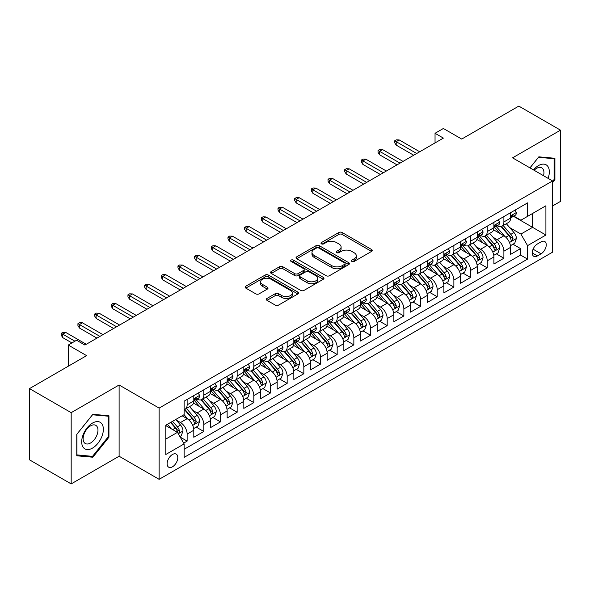 <?xml version="1.0" encoding="UTF-8"?>
<svg xmlns="http://www.w3.org/2000/svg" width="590" height="590" viewBox="0 0 590 590"><rect width="100%" height="100%" fill="white"/><g stroke="black" fill="none" stroke-linecap="round" stroke-linejoin="round"><path stroke-width="0.89" d="M351.898 261.436A1.623 0.937 0 0 0 354.192 261.436L371.575 251.399A2.316 1.335 0 0 0 372.253 250.455A2.316 1.335 0 0 0 371.575 249.504L342.119 232.497A2.316 1.335 0 0 0 338.844 232.497L321.462 242.542A1.623 0.937 0 0 0 320.982 243.198A1.623 0.937 0 0 0 321.462 243.862A1.623 0.937 0 0 0 323.748 243.862L326.005 242.564A7.404 4.277 0 0 1 336.477 242.564L338.925 243.98A7.404 4.277 0 0 1 341.101 247.004A7.404 4.277 0 0 1 338.925 250.027L336.676 251.325A1.623 0.937 0 0 0 336.204 251.989A1.623 0.937 0 0 0 336.676 252.645A1.623 0.937 0 0 0 338.97 252.645L341.219 251.347A7.404 4.277 0 0 1 351.692 251.347L354.148 252.763A7.404 4.277 0 0 1 356.316 255.787A7.404 4.277 0 0 1 354.148 258.811L351.898 260.109A1.623 0.937 0 0 0 351.426 260.773A1.623 0.937 0 0 0 351.898 261.436L351.898 260.109M172.464 466.815A7.545 4.359 120 0 0 177.391 460.163A7.545 4.359 120 0 0 176.233 454.123A7.545 4.359 120 0 0 172.464 454.492A7.545 4.359 120 0 0 167.531 461.144A7.545 4.359 120 0 0 168.688 467.192A7.545 4.359 120 0 0 172.464 466.815M267.005 298.444A2.316 1.335 0 0 0 266.326 299.396A2.316 1.335 0 0 0 267.005 300.34L275.272 305.111A2.316 1.335 0 0 0 278.546 305.111L297.854 293.96A2.316 1.335 0 0 0 298.533 293.016A2.316 1.335 0 0 0 297.854 292.072L268.398 275.065A2.316 1.335 0 0 0 265.124 275.065L245.816 286.209A2.316 1.335 0 0 0 245.138 287.16A2.316 1.335 0 0 0 245.816 288.104L255.794 293.864A2.316 1.335 0 0 0 259.069 293.864L267.336 289.093A2.316 1.335 0 0 0 268.015 288.149A2.316 1.335 0 0 0 267.336 287.205L262.38 284.343A6.188 3.577 0 0 1 260.574 281.821A6.188 3.577 0 0 1 264.394 278.517A6.188 3.577 0 0 1 271.142 279.291L290.531 290.487A6.188 3.577 0 0 1 292.345 293.016A6.188 3.577 0 0 1 288.525 296.32A6.188 3.577 0 0 1 281.777 295.538L278.546 293.673A2.316 1.335 0 0 0 275.272 293.673L267.005 298.444L267.005 300.34M552.579 205.962L560.5 201.397L560.5 130.161L518.824 106.097L461.719 139.07L443.378 128.48L435.044 133.296L443.378 138.104L84.931 345.054L76.597 340.238L68.263 345.054L68.263 366.228M71.176 412.668L71.176 483.903L119.114 456.225L119.114 384.997L71.176 412.668L29.5 388.603L86.605 355.637L68.263 345.054M119.114 384.997L159.123 408.096L552.579 180.938L552.579 252.166L159.123 479.331L159.123 408.096M560.5 130.161L512.57 157.84L552.579 180.938M326.167 275.722A2.316 1.335 0 0 0 329.441 275.722L348.749 264.578A2.316 1.335 0 0 0 349.428 263.634A2.316 1.335 0 0 0 348.749 262.69L319.293 245.683A2.316 1.335 0 0 0 316.019 245.683L296.711 256.827A2.316 1.335 0 0 0 296.033 257.771A2.316 1.335 0 0 0 296.711 258.715L326.167 275.722M291.711 261.783A1.623 0.937 0 0 1 293.355 262.012L293.355 260.087L323.298 277.381A2.316 1.335 0 0 1 323.976 278.325A2.316 1.335 0 0 1 323.298 279.269L303.99 290.413A2.316 1.335 0 0 1 300.716 290.413L271.26 273.413L271.26 271.518A2.316 1.335 0 0 0 270.581 272.462A2.316 1.335 0 0 0 271.26 273.413M271.26 271.518L279.527 266.746A2.316 1.335 0 0 1 282.802 266.746L294.742 273.649A2.316 1.335 0 0 0 298.016 273.649L303.503 270.478A2.316 1.335 0 0 0 304.175 269.534A2.316 1.335 0 0 0 303.503 268.59L291.062 261.414A1.623 0.937 0 0 1 290.59 260.751A1.623 0.937 0 0 1 291.585 259.888A1.623 0.937 0 0 1 293.355 260.087M71.176 483.903L29.5 459.839L29.5 388.603M183.674 443.112L187.133 441.114L180.216 437.116M176.277 420.117L180.466 422.536A9.433 5.443 60 0 1 187.133 434.085L193.8 430.235L193.8 437.264L203.808 431.489L196.219 427.108M192.952 410.493L197.134 412.912A9.433 5.443 60 0 1 203.808 424.461L210.475 420.611L210.475 427.639L220.476 421.865L212.894 417.484M209.62 400.868L213.809 403.287A9.433 5.443 60 0 1 220.476 414.836L227.143 410.987L227.143 418.015L237.151 412.24L229.562 407.86M226.294 391.244L230.476 393.663A9.433 5.443 60 0 1 237.151 405.212L243.818 401.362L243.818 408.391L253.818 402.616L246.237 398.235M242.969 381.619L247.151 384.038A9.433 5.443 60 0 1 253.818 395.588L260.492 391.738L260.492 398.759L270.493 392.984L262.904 388.611M259.637 371.995L263.826 374.407A9.433 5.443 60 0 1 270.493 385.963L277.16 382.114L277.16 389.135L287.168 383.36L279.579 378.979M276.312 362.371L280.493 364.782A9.433 5.443 60 0 1 287.168 376.332L293.835 372.482L293.835 379.51L303.835 373.736L296.254 369.355M292.979 352.739L297.168 355.158A9.433 5.443 60 0 1 303.835 366.707L310.502 362.857L310.502 369.886L320.51 364.111L312.921 359.73M309.654 343.115L313.836 345.534A9.433 5.443 60 0 1 320.51 357.083L327.177 353.233L327.177 360.261L337.178 354.487L329.596 350.106M326.322 333.49L330.511 335.909A9.433 5.443 60 0 1 337.178 347.458L343.852 343.609L343.852 350.637L353.853 344.862L346.264 340.482M342.997 323.866L347.185 326.285A9.433 5.443 60 0 1 353.853 337.834L360.519 333.984L360.519 341.013L370.527 335.238L362.939 330.857M359.671 314.241L363.853 316.66A9.433 5.443 60 0 1 370.527 328.21L377.194 324.36L377.194 331.381L387.195 325.606L379.613 321.233M376.339 304.617L380.528 307.029A9.433 5.443 60 0 1 387.195 318.585L393.862 314.736L393.862 321.757L403.87 315.982L396.281 311.601M393.014 294.993L397.195 297.404A9.433 5.443 60 0 1 403.87 308.954L410.537 305.104L410.537 312.132L420.537 306.358L412.956 301.977M409.681 285.361L413.87 287.78A9.433 5.443 60 0 1 420.537 299.329L427.212 295.479L427.212 302.508L437.212 296.733L429.623 292.352M426.356 275.737L430.545 278.156A9.433 5.443 60 0 1 437.212 289.705L443.879 285.855L443.879 292.883L453.88 287.109L446.298 282.728M443.031 266.112L447.213 268.531A9.433 5.443 60 0 1 453.88 280.08L460.554 276.231L460.554 283.259L470.555 277.484L462.973 273.104M459.699 256.488L463.888 258.907A9.433 5.443 60 0 1 470.555 270.456L477.222 266.606L477.222 273.635L487.229 267.86L479.641 263.479M476.373 246.863L480.555 249.282A9.433 5.443 60 0 1 487.229 260.832L493.896 256.982L493.896 264.003L503.897 258.228L503.897 251.207A9.433 5.443 -120 0 0 497.23 239.651L493.041 237.239M496.315 253.855L503.897 258.228M193.8 430.235A9.433 5.443 -120 0 0 187.133 418.686L182.133 415.803M210.475 420.611A9.433 5.443 -120 0 0 203.808 409.062L193.498 403.11M227.143 410.987A9.433 5.443 -120 0 0 220.476 399.437L210.165 393.486M243.818 401.362A9.433 5.443 -120 0 0 237.151 389.813L226.84 383.861M260.492 391.738A9.433 5.443 -120 0 0 253.818 380.189L243.508 374.23M277.16 382.114A9.433 5.443 -120 0 0 270.493 370.557L260.183 364.605M293.835 372.482A9.433 5.443 -120 0 0 287.168 360.933L276.858 354.981M310.502 362.857A9.433 5.443 -120 0 0 303.835 351.308L293.525 345.356M327.177 353.233A9.433 5.443 -120 0 0 320.51 341.684L310.2 335.732M343.852 343.609A9.433 5.443 -120 0 0 337.178 332.059L326.867 326.108M360.519 333.984A9.433 5.443 -120 0 0 353.853 322.435L343.542 316.483M377.194 324.36A9.433 5.443 -120 0 0 370.527 312.811L360.21 306.852M393.862 314.736A9.433 5.443 -120 0 0 387.195 303.179L376.885 297.227M410.537 305.104A9.433 5.443 -120 0 0 403.87 293.555L393.56 287.603M427.212 295.479A9.433 5.443 -120 0 0 420.537 283.93L410.227 277.979M443.879 285.855A9.433 5.443 -120 0 0 437.212 274.306L426.902 268.354M460.554 276.231A9.433 5.443 -120 0 0 453.88 264.681L443.569 258.73M477.222 266.606A9.433 5.443 -120 0 0 470.555 255.057L460.244 249.105M493.896 256.982A9.433 5.443 -120 0 0 487.229 245.433L476.919 239.474M541.074 241.87L537.409 243.987A7.309 4.218 120 0 0 532.637 250.426A7.309 4.218 120 0 0 533.758 256.281A7.309 4.218 120 0 0 537.409 255.92L541.074 253.803A7.309 4.218 120 0 0 545.853 247.365A7.309 4.218 120 0 0 544.732 241.509A7.309 4.218 120 0 0 541.074 241.87M165.79 439.093L177.465 432.352L184.132 443.909L184.132 457.383L527.571 259.099L527.571 245.624L520.904 234.068L509.716 227.615M184.132 443.909L165.79 454.492L165.79 425.235L184.132 414.645L184.132 401.171L527.571 202.886L527.571 216.36L545.912 205.77L545.912 235.034L527.571 245.624M197.045 399.002L197.134 399.054A9.433 5.443 60 0 0 201.854 399.519L208.521 395.669A9.433 5.443 -120 0 0 210.475 391.347L210.475 385.963M213.72 389.378L213.809 389.422A9.433 5.443 60 0 0 218.521 389.894L225.196 386.044A9.433 5.443 -120 0 0 227.143 381.723L227.143 376.332M230.395 379.746L230.476 379.798A9.433 5.443 60 0 0 235.196 380.27L241.863 376.42A9.433 5.443 -120 0 0 243.818 372.098L243.818 366.707M247.063 370.122L247.151 370.173A9.433 5.443 60 0 0 251.864 370.638L258.538 366.788A9.433 5.443 -120 0 0 260.492 362.474L260.492 357.083M263.737 360.497L263.826 360.549A9.433 5.443 60 0 0 268.538 361.014L275.206 357.164A9.433 5.443 -120 0 0 277.16 352.85L277.16 347.458M280.405 350.873L280.493 350.925A9.433 5.443 60 0 0 285.213 351.389L291.88 347.54A9.433 5.443 -120 0 0 293.835 343.225L293.835 337.834M297.08 341.249L297.168 341.3A9.433 5.443 60 0 0 301.881 341.765L308.555 337.915A9.433 5.443 -120 0 0 310.502 333.601L310.502 328.21M313.755 331.624L313.836 331.676A9.433 5.443 60 0 0 318.556 332.141L325.223 328.291A9.433 5.443 -120 0 0 327.177 323.969L327.177 318.585M330.422 322L330.511 322.044A9.433 5.443 60 0 0 335.223 322.516L341.898 318.666A9.433 5.443 -120 0 0 343.852 314.345L343.852 308.954M347.097 312.368L347.185 312.42A9.433 5.443 60 0 0 351.898 312.892L358.565 309.042A9.433 5.443 -120 0 0 360.519 304.72L360.519 299.329M363.765 302.744L363.853 302.795A9.433 5.443 60 0 0 368.573 303.26L375.24 299.41A9.433 5.443 -120 0 0 377.194 295.096L377.194 289.705M380.439 293.119L380.528 293.171A9.433 5.443 60 0 0 385.241 293.636L391.908 289.786A9.433 5.443 -120 0 0 393.862 285.471L393.862 280.08M397.114 283.495L397.195 283.547A9.433 5.443 60 0 0 401.915 284.011L408.582 280.161A9.433 5.443 -120 0 0 410.537 275.847L410.537 270.456M413.782 273.871L413.87 273.922A9.433 5.443 60 0 0 418.583 274.387L425.257 270.537A9.433 5.443 -120 0 0 427.212 266.223L427.212 260.832M430.457 264.246L430.545 264.298A9.433 5.443 60 0 0 435.258 264.762L441.925 260.913A9.433 5.443 -120 0 0 443.879 256.591L443.879 251.207M447.124 254.622L447.213 254.666A9.433 5.443 60 0 0 451.933 255.138L458.6 251.288A9.433 5.443 -120 0 0 460.554 246.967L460.554 241.576M463.799 244.99L463.888 245.042A9.433 5.443 60 0 0 468.6 245.514L475.267 241.664A9.433 5.443 -120 0 0 477.222 237.342L477.222 231.951M480.474 235.366L480.555 235.417A9.433 5.443 60 0 0 485.275 235.882L491.942 232.032A9.433 5.443 -120 0 0 493.896 227.718L493.896 222.327M184.132 449.3L520.572 255.057L520.572 248.604L510.571 254.379L510.571 247.357A9.433 5.443 -120 0 0 503.897 235.801L493.587 229.849M497.141 225.741L497.23 225.793A9.433 5.443 -120 0 0 501.943 226.258A9.433 5.443 -120 0 0 503.897 221.943L503.897 216.552M501.943 226.258L508.617 222.408A9.433 5.443 -120 0 0 510.571 218.094L510.571 212.702M187.133 399.437L187.133 404.829A9.433 5.443 60 0 1 185.179 409.143A9.433 5.443 60 0 1 184.132 409.526M185.179 409.143L191.846 405.293A9.433 5.443 -120 0 0 193.8 400.979L193.8 395.588M203.808 389.813L203.808 395.204A9.433 5.443 60 0 1 201.854 399.519M220.476 380.181L220.476 385.572A9.433 5.443 60 0 1 218.521 389.894M237.151 370.557L237.151 375.948A9.433 5.443 60 0 1 235.196 380.27M253.818 360.933L253.818 366.324A9.433 5.443 60 0 1 251.864 370.638M270.493 351.308L270.493 356.699A9.433 5.443 60 0 1 268.538 361.014M287.168 341.684L287.168 347.075A9.433 5.443 60 0 1 285.213 351.389M303.835 332.059L303.835 337.451A9.433 5.443 60 0 1 301.881 341.765M320.51 322.435L320.51 327.826A9.433 5.443 60 0 1 318.556 332.141M337.178 312.803L337.178 318.194A9.433 5.443 60 0 1 335.223 322.516M353.853 303.179L353.853 308.57A9.433 5.443 60 0 1 351.898 312.892M370.527 293.555L370.527 298.946A9.433 5.443 60 0 1 368.573 303.26M387.195 283.93L387.195 289.321A9.433 5.443 60 0 1 385.241 293.636M403.87 274.306L403.87 279.697A9.433 5.443 60 0 1 401.915 284.011M420.537 264.681L420.537 270.072A9.433 5.443 60 0 1 418.583 274.387M437.212 255.057L437.212 260.448A9.433 5.443 60 0 1 435.258 264.762M453.88 245.425L453.88 250.816A9.433 5.443 60 0 1 451.933 255.138M470.555 235.801L470.555 241.192A9.433 5.443 60 0 1 468.6 245.514M487.229 226.177L487.229 231.568A9.433 5.443 60 0 1 485.275 235.882M487.229 260.832L487.229 267.86M470.555 270.456L470.555 277.484M453.88 280.08L453.88 287.109M437.212 289.705L437.212 296.733M420.537 299.329L420.537 306.358M403.87 308.954L403.87 315.982M387.195 318.585L387.195 325.606M370.527 328.21L370.527 335.238M353.853 337.834L353.853 344.862M337.178 347.458L337.178 354.487M320.51 357.083L320.51 364.111M303.835 366.707L303.835 373.736M287.168 376.332L287.168 383.36M270.493 385.963L270.493 392.984M253.818 395.588L253.818 402.616M237.151 405.212L237.151 412.24M220.476 414.836L220.476 421.865M203.808 424.461L203.808 431.489M187.133 434.085L187.133 441.114M177.465 432.352L165.79 425.619M520.904 234.068L532.578 227.334L532.578 213.469L545.912 205.77M513.484 216.309L545.912 235.034M513.816 216.117L520.904 220.21L527.571 216.36M119.114 456.225L159.123 479.331M435.044 133.296L435.044 142.92M512.983 244.223L520.572 248.604M520.572 255.057L527.571 259.099M552.579 182.635L554.917 179.729L554.917 158.275L538.825 156.837L529.953 167.877M76.766 455.79L92.851 457.221L108.944 437.212L108.944 415.758L92.851 414.32L76.766 434.336L76.766 455.79M554.084 179.249L554.917 179.729M108.11 436.725L108.944 437.212M91.155 456.24L92.851 457.221M352.547 261.665L354.148 260.736A7.404 4.277 0 0 0 356.316 257.712L356.316 255.787M341.101 247.004L341.101 248.928A7.404 4.277 0 0 1 338.925 251.952L337.325 252.874M371.545 251.414L342.119 234.422A2.316 1.335 0 0 0 338.844 234.422L322.111 244.09M348.719 264.593L319.293 247.608A2.316 1.335 0 0 0 316.019 247.608L296.741 258.737M344.656 264.291A1.623 0.937 0 0 0 345.128 263.634A1.623 0.937 0 0 0 344.656 262.97L318.799 248.043A1.623 0.937 0 0 0 316.513 248.043L314.138 249.415A7.404 4.277 0 0 0 311.97 252.439A7.404 4.277 0 0 0 314.138 255.455L331.809 265.662A7.404 4.277 0 0 0 342.281 265.662L344.656 264.291L344.656 266.215A1.623 0.937 0 0 0 345.128 265.559L345.128 263.634M311.97 252.439L311.97 254.364A7.404 4.277 0 0 0 314.138 257.387L314.138 255.455M344.656 266.215L342.281 267.587A7.404 4.277 0 0 1 331.809 267.587L314.138 257.387M271.289 273.428L279.527 268.671L279.527 266.746M304.175 269.534L304.175 271.459A2.316 1.335 0 0 1 303.503 272.403L298.016 275.574A2.316 1.335 0 0 1 294.742 275.574L282.802 268.671A2.316 1.335 0 0 0 279.527 268.671M293.355 262.012L323.268 279.284M307.139 280.803A6.188 3.577 0 0 0 313.887 281.578A6.188 3.577 0 0 0 317.708 278.274A6.188 3.577 0 0 0 315.893 275.751L309.064 271.806A2.316 1.335 0 0 0 305.79 271.806L300.31 274.969A2.316 1.335 0 0 0 299.632 275.913A2.316 1.335 0 0 0 300.31 276.858L307.139 280.803L307.139 282.728A6.188 3.577 0 0 0 313.887 283.502A6.188 3.577 0 0 0 317.708 280.198L317.708 278.274M299.632 275.913L299.632 277.838A2.316 1.335 0 0 0 300.31 278.782L300.31 276.858M307.139 282.728L300.31 278.782M292.345 293.016L292.345 294.941A6.188 3.577 0 0 1 288.525 298.245A6.188 3.577 0 0 1 281.777 297.471L278.546 295.605A2.316 1.335 0 0 0 275.272 295.605L267.034 300.354M260.574 281.821L260.574 283.746A6.188 3.577 0 0 0 262.38 286.268L262.38 284.343M267.307 289.115L262.38 286.268M297.854 292.072L297.854 293.96L268.398 276.99A2.316 1.335 0 0 0 265.124 276.99L245.846 288.119M510.431 245.706L514.738 243.213L516.405 238.404A6.247 3.606 -120 0 0 513.971 232.534L506.353 223.713M504.826 236.413L496.116 226.331M499.87 233.478L494.818 227.629A14.971 8.644 -120 0 0 494.354 227.106M501.094 226.597L508.801 235.521A6.247 3.606 60 0 1 511.029 239.82L511.486 240.565L512.327 240.447L513.027 238.67A6.247 3.606 -120 0 0 510.8 234.363L503.182 225.542M501.552 226.457L509.826 236.037A3.186 1.836 60 0 1 510.63 237.283L513.027 238.67M514.989 210.151L516.405 212.606A6.247 3.606 60 0 1 515.107 215.372L511.943 217.201A6.247 3.606 -120 0 0 513.027 215.763L512.894 215.203M510.778 217.489L510.8 217.489A6.247 3.606 -120 0 0 511.943 217.201M512.223 215.291L513.027 215.763C512.636 214.819 511.973 215.203 511.029 216.914A6.247 3.606 60 0 1 510.571 217.806M416.702 153.503L396.2 141.666L396.2 145.133L394.695 142.728L394.695 140.803L396.2 141.666L399.201 139.933L419.704 151.77M396.2 145.133L413.701 155.236M394.695 140.803L396.362 139.837L399.201 139.933M548.095 178.35A15.325 8.85 120 0 0 538.493 165.584A15.325 8.85 120 0 0 533.471 169.905M543.53 175.717A10.495 6.055 120 0 0 541.768 167.877A10.495 6.055 120 0 0 536.517 168.393A10.495 6.055 120 0 0 534.098 170.267M529.99 167.892L538.493 157.316L554.084 158.71L554.084 179.493L552.579 181.359M553.051 158.113L554.084 158.71M101.908 436.416A15.325 8.85 120 0 0 97.94 421.614A15.325 8.85 120 0 0 83.138 434.742A15.325 8.85 120 0 0 87.099 449.543A15.325 8.85 120 0 0 101.908 436.416M96.974 435.014A10.495 6.055 120 0 0 95.794 425.353A10.495 6.055 120 0 0 84.119 433.864A10.495 6.055 120 0 0 85.299 443.525A10.495 6.055 120 0 0 96.974 435.014M76.929 454.971L76.929 434.188L92.519 414.792L108.11 416.186L108.11 436.969L92.519 456.365L76.766 454.875M107.078 415.589L108.11 416.186M493.756 255.33L498.063 252.845L499.73 248.029A6.247 3.606 -120 0 0 497.296 242.158L489.678 233.345M488.151 246.037L479.449 235.956M483.203 243.102L478.143 237.254A14.971 8.644 -120 0 0 477.679 236.73M484.427 236.221L492.126 245.145A6.247 3.606 60 0 1 494.354 249.452L494.811 250.19L495.652 250.072L496.36 248.294A6.247 3.606 -120 0 0 494.132 243.987L486.514 235.174M484.877 236.081L493.159 245.661A3.186 1.836 60 0 1 493.955 246.908L496.36 248.294M477.081 264.954L481.388 262.469L483.055 257.653A6.247 3.606 -120 0 0 480.629 251.79L473.01 242.969M471.484 255.662L462.774 245.588M466.528 252.727L461.476 246.878A14.971 8.644 -120 0 0 461.011 246.355M467.752 245.853L475.459 254.769A6.247 3.606 60 0 1 477.686 259.076L478.136 259.814L478.984 259.696L479.685 257.919A6.247 3.606 -120 0 0 477.458 253.619L469.839 244.798M468.202 245.706L476.484 255.293A3.186 1.836 60 0 1 477.288 256.532L479.685 257.919M460.414 274.579L464.721 272.093L466.388 267.277A6.247 3.606 -120 0 0 463.954 261.414L456.336 252.594M454.809 265.286L446.106 255.212M449.853 262.351L444.801 256.502A14.971 8.644 -120 0 0 444.336 255.986M451.077 255.477L458.784 264.394A6.247 3.606 60 0 1 461.011 268.701L461.469 269.438L462.309 269.32L463.01 267.543A6.247 3.606 -120 0 0 460.783 263.243L453.172 254.423M451.534 255.33L459.809 264.917A3.186 1.836 60 0 1 460.613 266.156L463.01 267.543M443.739 284.203L448.046 281.718L449.713 276.902A6.247 3.606 -120 0 0 447.279 271.039L439.661 262.218M438.141 274.918L429.432 264.836M433.185 271.983L428.134 266.127A14.971 8.644 -120 0 0 427.669 265.611M434.41 265.102L442.117 274.018A6.247 3.606 60 0 1 444.344 278.325L444.794 279.063L445.642 278.945L446.342 277.167A6.247 3.606 -120 0 0 444.115 272.868L436.497 264.047M434.86 264.954L443.142 274.542A3.186 1.836 60 0 1 443.946 275.788L446.342 277.167M498.314 219.775L499.73 222.231A6.247 3.606 60 0 1 498.439 224.996L495.268 226.826A6.247 3.606 -120 0 0 496.36 225.387L496.227 224.834M494.103 227.12L494.132 227.12A6.247 3.606 -120 0 0 495.268 226.826M495.548 224.923L496.36 225.387C495.961 224.443 495.298 224.827 494.354 226.538A6.247 3.606 60 0 1 493.896 227.43M400.035 163.128L379.525 151.291L379.525 154.757L378.028 152.353L378.028 150.428L379.525 151.291L382.526 149.558L403.036 161.402M379.525 154.757L397.033 164.861M378.028 150.428L379.695 149.462L382.526 149.558M481.639 229.399L483.055 231.855A6.247 3.606 60 0 1 481.765 234.621L478.601 236.45A6.247 3.606 -120 0 0 479.685 235.012L479.552 234.459M477.435 236.745L477.458 236.745A6.247 3.606 -120 0 0 478.601 236.45M478.881 234.547L479.685 235.012C479.294 234.068 478.623 234.451 477.686 236.162A6.247 3.606 60 0 1 477.222 237.055M383.36 172.759L362.857 160.915L362.857 164.381L361.353 161.977L361.353 160.052L362.857 160.915L365.859 159.182L386.362 171.026M362.857 164.381L380.358 174.493M361.353 160.052L363.02 159.086L365.859 159.182M464.972 239.031L466.388 241.48A6.247 3.606 60 0 1 465.09 244.245L461.926 246.074A6.247 3.606 -120 0 0 463.01 244.636L462.885 244.083M460.761 246.369L460.783 246.369A6.247 3.606 -120 0 0 461.926 246.074M462.206 244.172L463.01 244.636C462.619 243.692 461.955 244.083 461.011 245.794A6.247 3.606 60 0 1 460.554 246.679M366.692 182.384L346.183 170.54L346.183 174.006L344.685 171.602L344.685 169.677L346.183 170.54L349.184 168.814L369.687 180.651M346.183 174.006L363.691 184.117M344.685 169.677L346.352 168.71L349.184 168.814M448.297 248.656L449.713 251.104A6.247 3.606 60 0 1 448.422 253.87L445.251 255.699A6.247 3.606 -120 0 0 446.342 254.261L446.21 253.707M444.086 255.994L444.115 255.994A6.247 3.606 -120 0 0 445.251 255.699M445.531 253.796L446.342 254.261C445.952 253.324 445.28 253.707 444.344 255.418A6.247 3.606 60 0 1 443.879 256.303M350.018 192.008L329.508 180.171L329.508 183.63L328.011 181.226L328.011 179.301L329.508 180.171L332.509 178.438L353.019 190.275M329.508 183.63L347.016 193.741M328.011 179.301L329.677 178.342L332.509 178.438M427.072 293.827L431.378 291.342L433.045 286.526A6.247 3.606 -120 0 0 430.612 280.663L422.993 271.843M421.467 284.542L412.757 274.461M416.511 281.607L411.459 275.759A14.971 8.644 -120 0 0 410.994 275.235M417.735 274.726L425.442 283.65A6.247 3.606 60 0 1 427.669 287.95L428.126 288.694L428.967 288.569L429.668 286.799A6.247 3.606 -120 0 0 427.44 282.492L419.822 273.671M418.192 274.579L426.467 284.166A3.186 1.836 60 0 1 427.271 285.413L429.668 286.799M431.629 258.28L433.045 260.736A6.247 3.606 60 0 1 431.747 263.494L428.583 265.323A6.247 3.606 -120 0 0 429.668 263.885L429.535 263.332M427.418 265.618L427.44 265.618A6.247 3.606 -120 0 0 428.583 265.323M428.864 263.42L429.668 263.885C429.277 262.948 428.613 263.332 427.669 265.043A6.247 3.606 60 0 1 427.212 265.928M333.343 201.632L312.84 189.796L312.84 193.262L311.336 190.85L311.336 188.925L312.84 189.796L315.842 188.062L336.344 199.899M312.84 193.262L330.341 203.366M311.336 188.925L313.002 187.967L315.842 188.062M410.397 303.452L414.704 300.966L416.37 296.158A6.247 3.606 -120 0 0 413.937 290.287L406.318 281.467M404.792 294.167L396.089 284.085M399.843 291.231L394.784 285.383A14.971 8.644 -120 0 0 394.319 284.859M401.067 284.351L408.767 293.274A6.247 3.606 60 0 1 410.994 297.574L411.451 298.319L412.299 298.201L413 296.423A6.247 3.606 -120 0 0 410.773 292.116L403.154 283.296M401.517 284.203L409.799 293.791A3.186 1.836 60 0 1 410.596 295.037L413 296.423M414.954 267.904L416.37 270.36A6.247 3.606 60 0 1 415.08 273.126L411.909 274.955A6.247 3.606 -120 0 0 413 273.509L412.867 272.956M410.743 275.242L410.773 275.242A6.247 3.606 -120 0 0 411.909 274.955M412.189 273.045L413 273.509C412.602 272.573 411.938 272.956 410.994 274.667A6.247 3.606 60 0 1 410.537 275.56M316.675 211.257L296.165 199.42L296.165 202.886L294.668 200.475L294.668 198.55L296.165 199.42L299.167 197.687L319.677 209.524M296.165 202.886L313.673 212.99M294.668 198.55L296.335 197.591L299.167 197.687M393.722 313.084L398.029 310.591L399.696 305.782A6.247 3.606 -120 0 0 397.269 299.912L389.651 291.091M388.124 303.791L379.414 293.709M383.168 300.856L378.116 295.007A14.971 8.644 -120 0 0 377.652 294.484M384.392 293.975L392.099 302.899A6.247 3.606 60 0 1 394.327 307.198L394.776 307.943L395.625 307.825L396.325 306.048A6.247 3.606 -120 0 0 394.098 301.741L386.479 292.92M384.842 293.835L393.124 303.415A3.186 1.836 60 0 1 393.928 304.661L396.325 306.048M398.279 277.529L399.696 279.985A6.247 3.606 60 0 1 398.405 282.75L395.241 284.579A6.247 3.606 -120 0 0 396.325 283.141L396.192 282.581M394.076 284.867L394.098 284.867A6.247 3.606 -120 0 0 395.241 284.579M395.521 282.669L396.325 283.141C395.934 282.197 395.263 282.581 394.327 284.292A6.247 3.606 60 0 1 393.862 285.184M300 220.881L279.498 209.044L279.498 212.511L277.993 210.106L277.993 208.181L279.498 209.044L282.499 207.311L303.002 219.148M279.498 212.511L296.999 222.614M277.993 208.181L279.66 207.215L282.499 207.311M377.054 322.708L381.361 320.223L383.028 315.407A6.247 3.606 -120 0 0 380.594 309.536L372.976 300.723M371.449 313.415L362.747 303.334M366.493 310.48L361.441 304.632A14.971 8.644 -120 0 0 360.977 304.108M367.718 303.599L375.424 312.523A6.247 3.606 60 0 1 377.652 316.83L378.109 317.568L378.95 317.45L379.65 315.672A6.247 3.606 -120 0 0 377.423 311.365L369.812 302.552M368.175 303.459L376.45 313.039A3.186 1.836 60 0 1 377.253 314.286L379.65 315.672M381.612 287.153L383.028 289.609A6.247 3.606 60 0 1 381.73 292.375L378.566 294.204A6.247 3.606 -120 0 0 379.65 292.765L379.525 292.212M377.401 294.499L377.423 294.499A6.247 3.606 -120 0 0 378.566 294.204M378.846 292.301L379.65 292.765C379.259 291.821 378.596 292.205 377.652 293.916A6.247 3.606 60 0 1 377.194 294.808M283.333 230.506L262.823 218.669L262.823 222.135L261.326 219.731L261.326 217.806L262.823 218.669L265.825 216.936L286.327 228.78M262.823 222.135L280.331 232.239M261.326 217.806L262.993 216.84L265.825 216.936M360.379 332.332L364.686 329.847L366.353 325.031A6.247 3.606 -120 0 0 363.919 319.168L356.301 310.347M354.782 323.04L346.072 312.966M349.826 320.105L344.774 314.256A14.971 8.644 -120 0 0 344.309 313.733M351.05 313.231L358.757 322.147A6.247 3.606 60 0 1 360.984 326.454L361.434 327.192L362.282 327.074L362.983 325.296A6.247 3.606 -120 0 0 360.756 320.997L353.137 312.176M351.5 313.084L359.782 322.671A3.186 1.836 60 0 1 360.586 323.91L362.983 325.296M343.712 341.957L348.019 339.471L349.686 334.655A6.247 3.606 -120 0 0 347.252 328.792L339.634 319.972M338.107 332.664L329.397 322.59M333.151 329.736L328.099 323.881A14.971 8.644 -120 0 0 327.634 323.364M334.375 322.855L342.082 331.772A6.247 3.606 60 0 1 344.309 336.079L344.767 336.816L345.607 336.698L346.308 334.921A6.247 3.606 -120 0 0 344.081 330.621L336.462 321.801M334.832 322.708L343.107 332.295A3.186 1.836 60 0 1 343.911 333.534L346.308 334.921M327.037 351.581L331.344 349.096L333.011 344.28A6.247 3.606 -120 0 0 330.577 338.417L322.959 329.596M321.432 342.296L312.73 332.214M316.483 339.361L311.424 333.505A14.971 8.644 -120 0 0 310.967 332.989M317.708 332.48L325.407 341.396A6.247 3.606 60 0 1 327.634 345.703L328.092 346.441L328.94 346.323L329.64 344.545A6.247 3.606 -120 0 0 327.413 340.246L319.795 331.425M318.158 332.332L326.44 341.92A3.186 1.836 60 0 1 327.236 343.166L329.64 344.545M310.362 361.205L314.677 358.72L316.336 353.904A6.247 3.606 -120 0 0 313.91 348.041L306.291 339.221M304.764 351.92L296.055 341.839M299.808 348.985L294.757 343.137A14.971 8.644 -120 0 0 294.292 342.613M301.033 342.104L308.74 351.028A6.247 3.606 60 0 1 310.967 355.328L311.417 356.072L312.265 355.954L312.966 354.177A6.247 3.606 -120 0 0 310.738 349.87L303.12 341.05M301.49 341.957L309.765 351.544A3.186 1.836 60 0 1 310.569 352.791L312.966 354.177M293.695 370.83L298.002 368.344L299.668 363.536A6.247 3.606 -120 0 0 297.235 357.665L289.616 348.845M288.09 361.545L279.387 351.463M283.134 358.609L278.082 352.761A14.971 8.644 -120 0 0 277.617 352.237M284.358 351.729L292.065 360.652A6.247 3.606 60 0 1 294.292 364.952L294.749 365.697L295.59 365.579L296.298 363.801A6.247 3.606 -120 0 0 294.063 359.494L286.452 350.674M284.815 351.581L293.09 361.169A3.186 1.836 60 0 1 293.894 362.415L296.298 363.801M277.02 380.462L281.327 377.969L282.994 373.16A6.247 3.606 -120 0 0 280.56 367.29L272.941 358.469M271.422 371.169L262.712 361.087M266.466 368.234L261.414 362.385A14.971 8.644 -120 0 0 260.95 361.862M267.69 361.353L275.397 370.277A6.247 3.606 60 0 1 277.625 374.576L278.074 375.321L278.923 375.203L279.623 373.426A6.247 3.606 -120 0 0 277.396 369.119L269.778 360.298M268.14 361.213L276.422 370.793A3.186 1.836 60 0 1 277.226 372.039L279.623 373.426M260.352 390.086L264.659 387.601L266.326 382.785A6.247 3.606 -120 0 0 263.892 376.914L256.274 368.101M254.747 380.793L246.037 370.712M249.791 377.858L244.739 372.01A14.971 8.644 -120 0 0 244.275 371.486M251.016 370.977L258.722 379.901A6.247 3.606 60 0 1 260.95 384.208L261.407 384.946L262.248 384.827L262.948 383.05A6.247 3.606 -120 0 0 260.721 378.743L253.103 369.93M251.473 370.837L259.748 380.417A3.186 1.836 60 0 1 260.551 381.664L262.948 383.05M243.677 399.71L247.984 397.225L249.651 392.409A6.247 3.606 -120 0 0 247.217 386.546L239.599 377.725M238.072 390.418L229.37 380.344M233.124 387.483L228.065 381.634A14.971 8.644 -120 0 0 227.607 381.111M234.348 380.609L242.048 389.525A6.247 3.606 60 0 1 244.275 393.832L244.732 394.57L245.58 394.452L246.281 392.675A6.247 3.606 -120 0 0 244.054 388.375L236.435 379.554M234.798 380.462L243.08 390.049A3.186 1.836 60 0 1 243.877 391.288L246.281 392.675M227.003 409.335L231.317 406.849L232.976 402.033A6.247 3.606 -120 0 0 230.55 396.17L222.931 387.35M221.405 400.042L212.695 389.968M216.449 397.114L211.397 391.259A14.971 8.644 -120 0 0 210.932 390.742M217.673 390.233L225.38 399.15A6.247 3.606 60 0 1 227.607 403.457L228.057 404.194L228.905 404.076L229.606 402.299A6.247 3.606 -120 0 0 227.379 397.999L219.76 389.179M218.13 390.086L226.405 399.673A3.186 1.836 60 0 1 227.209 400.912L229.606 402.299M210.335 418.959L214.642 416.474L216.309 411.658A6.247 3.606 -120 0 0 213.875 405.795L206.257 396.974M204.73 409.674L196.028 399.592M199.774 406.739L194.722 400.883A14.971 8.644 -120 0 0 194.257 400.367M200.998 399.858L208.705 408.774A6.247 3.606 60 0 1 210.932 413.081L211.39 413.819L212.23 413.701L212.938 411.923A6.247 3.606 -120 0 0 210.704 407.624L203.093 398.803M201.456 399.71L209.73 409.298A3.186 1.836 60 0 1 210.534 410.544L212.938 411.923M193.66 428.583L197.967 426.098L199.634 421.282A6.247 3.606 -120 0 0 197.2 415.419L189.589 406.599M188.062 419.298L184.073 414.682M183.107 416.363L182.458 415.611M184.331 409.482L192.038 418.406A6.247 3.606 60 0 1 194.265 422.706L194.715 423.45L195.563 423.332L196.264 421.555A6.247 3.606 -120 0 0 194.036 417.248L186.418 408.428M184.781 409.335L193.063 418.922A3.186 1.836 60 0 1 193.867 420.169L196.264 421.555M179.884 436.541L181.3 435.722L182.966 430.914A6.247 3.606 -120 0 0 180.533 425.043L175.732 419.49M171.262 428.775L167.398 424.306M166.432 425.987L165.79 425.243M170.569 422.477L175.363 428.03A6.247 3.606 60 0 1 177.59 432.33L178.047 433.075L178.888 432.957L179.589 431.179A6.247 3.606 -120 0 0 177.361 426.872L172.568 421.319M170.953 422.256L176.388 428.547A3.186 1.836 60 0 1 177.192 429.793L179.589 431.179M364.937 296.777L366.353 299.233A6.247 3.606 60 0 1 365.062 301.999L361.891 303.828A6.247 3.606 -120 0 0 362.983 302.39L362.85 301.837M360.726 304.123L360.756 304.123A6.247 3.606 -120 0 0 361.891 303.828M362.179 301.925L362.983 302.39C362.592 301.446 361.921 301.829 360.984 303.54A6.247 3.606 60 0 1 360.519 304.433M266.658 240.137L246.148 228.293L246.148 231.759L244.651 229.355L244.651 227.43L246.148 228.293L249.15 226.56L269.659 238.404M246.148 231.759L263.656 241.87M244.651 227.43L246.318 226.464L249.15 226.56M348.27 306.409L349.686 308.858A6.247 3.606 60 0 1 348.388 311.623L345.224 313.452A6.247 3.606 -120 0 0 346.308 312.014L346.175 311.461M344.058 313.747L344.081 313.747A6.247 3.606 -120 0 0 345.224 313.452M345.504 311.55L346.308 312.014C345.917 311.07 345.253 311.461 344.309 313.172A6.247 3.606 60 0 1 343.852 314.057M249.983 249.762L229.481 237.918L229.481 241.384L227.976 238.98L227.976 237.055L229.481 237.918L232.482 236.192L252.985 248.029M229.481 241.384L246.981 251.495M227.976 237.055L229.643 236.089L232.482 236.192M331.595 316.034L333.011 318.482A6.247 3.606 60 0 1 331.72 321.248L328.549 323.077A6.247 3.606 -120 0 0 329.64 321.639L329.508 321.085M327.384 323.372L327.413 323.372A6.247 3.606 -120 0 0 328.549 323.077M328.829 321.174L329.64 321.639C329.242 320.702 328.578 321.085 327.634 322.796A6.247 3.606 60 0 1 327.177 323.681M233.316 259.386L212.806 247.549L212.806 251.008L211.309 248.604L211.309 246.679L212.806 247.549L215.807 245.816L236.317 257.653M212.806 251.008L230.314 261.119M211.309 246.679L212.975 245.72L215.807 245.816M314.92 325.658L316.336 328.114A6.247 3.606 60 0 1 315.045 330.872L311.881 332.701A6.247 3.606 -120 0 0 312.966 331.263L312.833 330.71M310.716 332.996L310.738 332.996A6.247 3.606 -120 0 0 311.881 332.701M312.162 330.798L312.966 331.263C312.575 330.326 311.904 330.71 310.967 332.421A6.247 3.606 60 0 1 310.502 333.306M216.641 269.011L196.138 257.174L196.138 260.64L194.634 258.228L194.634 256.303L196.138 257.174L199.14 255.441L219.642 267.277M196.138 260.64L213.639 270.744M194.634 256.303L196.3 255.345L199.14 255.441M298.252 335.282L299.668 337.738A6.247 3.606 60 0 1 298.378 340.504L295.207 342.333A6.247 3.606 -120 0 0 296.298 340.887L296.165 340.334M294.041 342.62L294.063 342.62A6.247 3.606 -120 0 0 295.207 342.333M295.487 340.423L296.298 340.887C295.9 339.951 295.236 340.334 294.292 342.045A6.247 3.606 60 0 1 293.835 342.938M199.973 278.635L179.463 266.798L179.463 270.264L177.966 267.853L177.966 265.928L179.463 266.798L182.465 265.065L202.967 276.902M179.463 270.264L196.971 280.368M177.966 265.928L179.633 264.969L182.465 265.065M281.578 344.907L282.994 347.363A6.247 3.606 60 0 1 281.703 350.128L278.532 351.957A6.247 3.606 -120 0 0 279.623 350.519L279.49 349.959M277.366 352.245L277.396 352.245A6.247 3.606 -120 0 0 278.532 351.957M278.819 350.047L279.623 350.519C279.232 349.575 278.561 349.959 277.625 351.67A6.247 3.606 60 0 1 277.16 352.562M183.298 288.259L162.788 276.422L162.788 279.889L161.291 277.484L161.291 275.56L162.788 276.422L165.79 274.689L186.3 286.526M162.788 279.889L180.297 289.992M161.291 275.56L162.958 274.593L165.79 274.689M264.91 354.531L266.326 356.987A6.247 3.606 60 0 1 265.028 359.753L261.864 361.582A6.247 3.606 -120 0 0 262.948 360.143L262.816 359.59M260.699 361.877L260.721 361.877A6.247 3.606 -120 0 0 261.864 361.582M262.144 359.679L262.948 360.143C262.557 359.199 261.894 359.583 260.95 361.294A6.247 3.606 60 0 1 260.492 362.186M166.623 297.884L146.121 286.047L146.121 289.513L144.616 287.109L144.616 285.184L146.121 286.047L149.123 284.314L169.625 296.158M146.121 289.513L163.622 299.617M144.616 285.184L146.283 284.218L149.123 284.314M248.235 364.155L249.651 366.611A6.247 3.606 60 0 1 248.361 369.377L245.189 371.206A6.247 3.606 -120 0 0 246.281 369.768L246.148 369.215M244.024 371.501L244.054 371.501A6.247 3.606 -120 0 0 245.189 371.206M245.469 369.303L246.281 369.768C245.882 368.824 245.219 369.207 244.275 370.918A6.247 3.606 60 0 1 243.818 371.811M149.956 307.515L129.446 295.671L129.446 299.137L127.949 296.733L127.949 294.808L129.446 295.671L132.448 293.938L152.958 305.782M129.446 299.137L146.954 309.249M127.949 294.808L129.616 293.842L132.448 293.938M231.56 373.787L232.976 376.236A6.247 3.606 60 0 1 231.686 379.001L228.522 380.83A6.247 3.606 -120 0 0 229.606 379.392L229.473 378.839M227.356 381.125L227.379 381.125A6.247 3.606 -120 0 0 228.522 380.83M228.802 378.928L229.606 379.392C229.215 378.448 228.544 378.839 227.607 380.55A6.247 3.606 60 0 1 227.143 381.435M133.281 317.14L112.778 305.296L112.778 308.762L111.274 306.358L111.274 304.433L112.778 305.296L115.78 303.57L136.283 315.407M112.778 308.762L130.279 318.873M111.274 304.433L112.941 303.467L115.78 303.57M214.893 383.412L216.309 385.86A6.247 3.606 60 0 1 215.018 388.626L211.847 390.455A6.247 3.606 -120 0 0 212.938 389.017L212.806 388.463M210.682 390.75L210.704 390.75A6.247 3.606 -120 0 0 211.847 390.455M212.127 388.552L212.938 389.017C212.54 388.08 211.876 388.463 210.932 390.174A6.247 3.606 60 0 1 210.475 391.059M116.614 326.764L96.104 314.927L96.104 318.386L94.607 315.982L94.607 314.057L96.104 314.927L99.105 313.194L119.608 325.031M96.104 318.386L113.612 328.497M94.607 314.057L96.273 313.098L99.105 313.194M198.218 393.036L199.634 395.492A6.247 3.606 60 0 1 198.343 398.25L195.172 400.079A6.247 3.606 -120 0 0 196.264 398.641L196.131 398.088M194.007 400.374L194.036 400.374A6.247 3.606 -120 0 0 195.172 400.079M195.46 398.176L196.264 398.641C195.873 397.704 195.202 398.088 194.265 399.799A6.247 3.606 60 0 1 193.8 400.684M99.939 336.389L79.429 324.552L79.429 328.018L77.932 325.606L77.932 323.681L79.429 324.552L82.43 322.819L102.94 334.655M79.429 328.018L96.937 338.122M77.932 323.681L79.598 322.723L82.43 322.819M74.93 341.204L62.761 334.176L62.761 337.642L61.257 335.231L61.257 333.306L62.761 334.176L65.763 332.443L86.265 344.28M62.761 337.642L71.928 342.938M61.257 333.306L62.923 332.347L65.763 332.443M180.466 422.536L187.133 418.686M197.134 412.912L203.808 409.062M213.809 403.287L220.476 399.437M230.476 393.663L237.151 389.813M247.151 384.038L253.818 380.189M263.826 374.407L270.493 370.557M280.493 364.782L287.168 360.933M297.168 355.158L303.835 351.308M313.836 345.534L320.51 341.684M330.511 335.909L337.178 332.059M347.185 326.285L353.853 322.435M363.853 316.66L370.527 312.811M380.528 307.029L387.195 303.179M397.195 297.404L403.87 293.555M413.87 287.78L420.537 283.93M430.545 278.156L437.212 274.306M447.213 268.531L453.88 264.681M463.888 258.907L470.555 255.057M480.555 249.282L487.229 245.433M497.23 239.651L503.897 235.801M503.897 221.943L510.571 218.094M187.133 404.829L193.8 400.979M203.808 395.204L210.475 391.347M220.476 385.572L227.143 381.723M237.151 375.948L243.818 372.098M253.818 366.324L260.492 362.474M270.493 356.699L277.16 352.85M287.168 347.075L293.835 343.225M303.835 337.451L310.502 333.601M320.51 327.826L327.177 323.969M337.178 318.194L343.852 314.345M353.853 308.57L360.519 304.72M370.527 298.946L377.194 295.096M387.195 289.321L393.862 285.471M403.87 279.697L410.537 275.847M420.537 270.072L427.212 266.223M437.212 260.448L443.879 256.591M453.88 250.816L460.554 246.967M470.555 241.192L477.222 237.342M487.229 231.568L493.896 227.718M503.897 251.207L510.571 247.357M533.08 249.187L541.074 253.803M532.239 252.94L537.409 255.92M354.148 260.736L354.148 258.811M336.676 252.645L336.676 251.325M338.925 251.952L338.925 250.027M321.462 243.862L321.462 242.542M338.844 234.422L338.844 232.497M342.119 234.422L342.119 232.497M371.575 251.399L371.575 249.504M296.711 258.715L296.711 256.827M316.019 247.608L316.019 245.683M319.293 247.608L319.293 245.683M348.749 264.578L348.749 262.69M331.809 267.587L331.809 265.662M342.281 267.587L342.281 265.662M282.802 268.671L282.802 266.746M294.742 275.574L294.742 273.649M298.016 275.574L298.016 273.649M303.503 272.403L303.503 270.478M323.298 279.269L323.298 277.381M275.272 295.605L275.272 293.673M278.546 295.605L278.546 293.673M281.777 297.471L281.777 295.538M267.336 289.093L267.336 287.205M245.816 288.104L245.816 286.209M265.124 276.99L265.124 275.065M268.398 276.99L268.398 275.065M509.472 242.497L516.361 238.522M510.8 234.363L513.971 232.534M505.822 237.239L508.801 235.521M516.361 212.533L510.571 215.881M492.805 252.122L499.686 248.147M494.132 243.987L497.296 242.158M489.147 246.863L492.126 245.145M476.13 261.746L483.018 257.771M477.458 253.619L480.629 251.79M472.479 256.488L475.459 254.769M459.463 271.378L466.343 267.403M460.783 263.243L463.954 261.414M455.805 266.12L458.784 264.394M442.788 281.002L449.676 277.027M444.115 272.868L447.279 271.039M439.13 275.744L442.117 274.018M499.686 222.157L493.896 225.505M483.018 231.781L477.222 235.13M466.343 241.413L460.554 244.754M449.676 251.038L443.879 254.379M426.113 290.627L433.001 286.651M427.44 282.492L430.612 280.663M422.462 285.368L425.442 283.65M433.001 260.662L427.212 264.003M409.445 300.251L416.326 296.276M410.773 292.116L413.937 290.287M405.787 294.993L408.767 293.274M416.326 270.286L410.537 273.635M392.77 309.875L399.659 305.9M394.098 301.741L397.269 299.912M389.12 304.617L392.099 302.899M399.659 279.911L393.862 283.259M376.103 319.5L382.984 315.525M377.423 311.365L380.594 309.536M372.445 314.241L375.424 312.523M382.984 289.535L377.194 292.883M359.428 329.124L366.316 325.149M360.756 320.997L363.919 319.168M355.777 323.866L358.757 322.147M342.753 338.756L349.641 334.781M344.081 330.621L347.252 328.792M339.103 333.498L342.082 331.772M326.086 348.38L332.974 344.405M327.413 340.246L330.577 338.417M322.428 343.122L325.407 341.396M309.411 358.005L316.299 354.03M310.738 349.87L313.91 348.041M305.76 352.746L308.74 351.028M292.743 367.629L299.624 363.654M294.063 359.494L297.235 357.665M289.085 362.371L292.065 360.652M276.068 377.253L282.957 373.278M277.396 369.119L280.56 367.29M272.418 371.995L275.397 370.277M259.394 386.878L266.282 382.903M260.721 378.743L263.892 376.914M255.743 381.619L258.722 379.901M242.726 396.502L249.614 392.527M244.054 388.375L247.217 386.546M239.068 391.244L242.048 389.525M226.051 406.134L232.939 402.159M227.379 397.999L230.55 396.17M222.401 400.875L225.38 399.15M209.384 415.758L216.265 411.783M210.704 407.624L213.875 405.795M205.726 410.5L208.705 408.774M192.709 425.383L199.597 421.408M194.036 417.248L197.2 415.419M189.058 420.124L192.038 418.406M178.254 433.724L182.922 431.032M177.361 426.872L180.533 425.043M172.664 429.586L175.363 428.03M366.316 299.159L360.519 302.508M349.641 308.791L343.852 312.132M332.974 318.416L327.177 321.757M316.299 328.04L310.502 331.381M299.624 337.664L293.835 341.013M282.957 347.289L277.16 350.637M266.282 356.913L260.492 360.261M249.614 366.538L243.818 369.886M232.939 376.169L227.143 379.51M216.265 385.794L210.475 389.135M199.597 395.418L193.8 398.759"/></g></svg>
